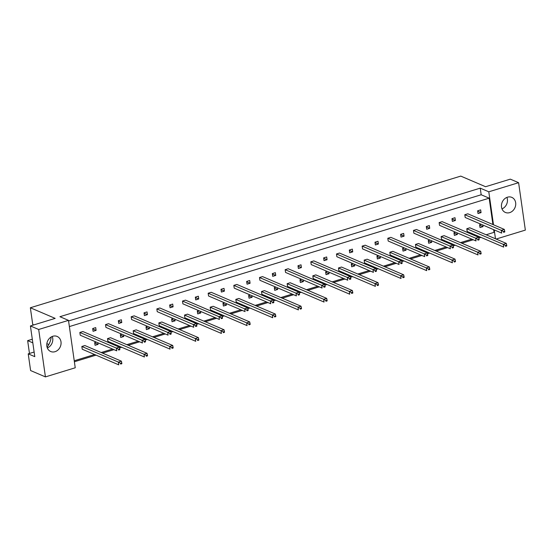 <?xml version="1.0" encoding="UTF-8"?>
<svg xmlns="http://www.w3.org/2000/svg" width="553" height="553" viewBox="0 0 553 553"><rect width="100%" height="100%" fill="white"/><g stroke="black" fill="none" stroke-linecap="round" stroke-linejoin="round"><path stroke-width="0.83" d="M501.516 207.071A8.198 6.947 113.2 0 0 505.359 212.442A8.198 6.947 113.2 0 0 512.797 210.783A8.198 6.947 113.2 0 0 515.659 202.744A8.198 6.947 113.2 0 0 511.808 197.373A8.198 6.947 113.2 0 0 504.377 199.032A8.198 6.947 113.2 0 0 501.516 207.071M501.993 208.882A8.198 6.947 113.2 0 0 507.384 199.204A8.198 6.947 113.2 0 0 506.907 197.393M46.853 346.143A8.198 6.947 113.2 0 0 50.703 351.514A8.198 6.947 113.2 0 0 58.134 349.855A8.198 6.947 113.2 0 0 60.996 341.816A8.198 6.947 113.2 0 0 57.153 336.445A8.198 6.947 113.2 0 0 49.715 338.104A8.198 6.947 113.2 0 0 46.853 346.143M52.245 336.466A8.198 6.947 -66.8 0 1 52.729 338.277A8.198 6.947 -66.8 0 1 47.33 347.955M477.626 210.797L478.02 213.555L481.048 212.629L480.661 209.87L477.626 210.797M481.186 224.324L479.617 224.801L480.011 227.553L483.046 226.626L482.81 225.016M464.796 214.723L465.191 217.481L501.695 233.096L501.301 230.338L504.336 229.412L467.824 213.797L464.796 214.723L501.301 230.338L503.493 231.541L503.603 232.315L504.813 231.942L504.709 231.175L503.493 231.541M466.787 228.728L467.181 231.479L503.686 247.101L503.292 244.343L506.327 243.417L469.822 227.795L466.787 228.728L503.292 244.343L505.483 245.546L505.594 246.32L506.811 245.947L506.7 245.173L505.483 245.546M451.967 218.649L452.354 221.4L455.389 220.474L454.995 217.716L451.967 218.649M455.52 232.17L453.958 232.647L454.352 235.405L457.379 234.479L457.151 232.868M439.13 222.569L439.524 225.327L476.029 240.949L475.642 238.191L478.67 237.265L442.165 221.642L439.13 222.569L475.642 238.191L477.833 239.394L477.937 240.168L479.154 239.795L479.043 239.02L477.833 239.394M441.128 236.573L441.515 239.331L478.027 254.947L477.633 252.196L480.661 251.269L444.156 235.647L441.128 236.573L477.633 252.196L479.824 253.398L479.935 254.166L481.145 253.799L481.034 253.025L479.824 253.398M426.301 226.495L426.695 229.253L429.722 228.327L429.328 225.569L426.301 226.495M429.854 240.023L428.292 240.5L428.686 243.258L431.72 242.332L431.485 240.721M413.471 230.421L413.858 233.179L450.37 248.795L449.976 246.044L453.004 245.11L416.499 229.495L413.471 230.421L449.976 246.044L452.167 247.239L452.278 248.014L453.488 247.64L453.377 246.873L452.167 247.239M415.462 244.426L415.856 247.177L452.361 262.799L451.967 260.041L455.001 259.115L418.49 243.5L415.462 244.426L451.967 260.041L454.158 261.244L454.269 262.018L455.485 261.645L455.375 260.878L454.158 261.244M400.635 234.348L401.029 237.099L404.063 236.172L403.669 233.421L400.635 234.348M404.195 247.868L402.632 248.345L403.019 251.103L406.054 250.177L405.826 248.567M387.805 238.267L388.199 241.025L424.704 256.647L424.31 253.889L427.345 252.963L390.84 237.341L387.805 238.267L424.31 253.889L426.501 255.092L426.612 255.866L427.828 255.493L427.718 254.719L426.501 255.092M389.796 252.272L390.19 255.03L426.702 270.652L426.308 267.894L429.335 266.968L392.83 251.345L389.796 252.272L426.308 267.894L428.499 269.097L428.61 269.864L429.819 269.498L429.709 268.723L428.499 269.097M374.975 242.193L375.369 244.951L378.397 244.025L378.003 241.267L374.975 242.193M378.529 255.721L376.966 256.198L377.36 258.956L380.388 258.03L380.16 256.419M362.146 246.12L362.533 248.878L399.045 264.493L398.651 261.742L401.678 260.816L365.174 245.193L362.146 246.12L398.651 261.742L400.842 262.945L400.953 263.712L402.162 263.346L402.052 262.571L400.842 262.945M364.137 260.124L364.531 262.882L401.036 278.498L400.642 275.74L403.676 274.813L367.164 259.198L364.137 260.124L400.642 275.74L402.833 276.942L402.943 277.717L404.16 277.343L404.049 276.576L402.833 276.942M349.309 250.046L349.703 252.804L352.738 251.871L352.344 249.12L349.309 250.046M352.869 263.567L351.307 264.051L351.694 266.802L354.729 265.875L354.501 264.265M336.48 253.972L336.874 256.723L373.379 272.346L372.985 269.588L376.019 268.661L339.507 253.046L336.48 253.972L372.985 269.588L375.176 270.79L375.287 271.564L376.503 271.191L376.393 270.424L375.176 270.79M338.471 267.97L338.865 270.728L375.369 286.35L374.982 283.592L378.01 282.666L341.505 267.044L338.471 267.97L374.982 283.592L377.174 284.795L377.284 285.569L378.494 285.196L378.383 284.422L377.174 284.795M323.65 257.892L324.037 260.65L327.072 259.723L326.678 256.965L323.65 257.892M327.203 271.419L325.641 271.896L326.035 274.654L329.063 273.728L328.835 272.117M310.814 261.818L311.208 264.576L347.719 280.198L347.325 277.44L350.353 276.514L313.848 260.892L310.814 261.818L347.325 277.44L349.517 278.643L349.627 279.41L350.837 279.044L350.726 278.27L349.517 278.643M312.811 275.823L313.205 278.581L349.71 294.196L349.316 291.445L352.351 290.519L315.839 274.896L312.811 275.823L349.316 291.445L351.508 292.648L351.618 293.415L352.828 293.049L352.724 292.274L351.508 292.648M297.984 265.744L298.378 268.502L301.406 267.576L301.019 264.818L297.984 265.744M301.544 279.272L299.975 279.749L300.369 282.507L303.403 281.574L303.175 279.97M285.154 269.67L285.548 272.429L322.053 288.044L321.659 285.286L324.694 284.36L288.182 268.744L285.154 269.67L321.659 285.286L323.851 286.489L323.961 287.263L325.178 286.889L325.067 286.122L323.851 286.489M287.145 283.675L287.539 286.426L324.044 302.049L323.657 299.291L326.685 298.364L290.18 282.742L287.145 283.675L323.657 299.291L325.848 300.493L325.952 301.267L327.169 300.894L327.058 300.12L325.848 300.493M272.325 273.597L272.712 276.348L275.747 275.422L275.353 272.664L272.325 273.597M275.878 287.118L274.316 287.595L274.71 290.353L277.737 289.426L277.509 287.816M259.488 277.516L259.882 280.274L296.387 295.896L296 293.138L299.028 292.212L262.523 276.59L259.488 277.516L296 293.138L298.191 294.341L298.302 295.115L299.512 294.742L299.401 293.968L298.191 294.341M261.486 291.521L261.873 294.279L298.385 309.901L297.991 307.143L301.019 306.217L264.514 290.595L261.486 291.521L297.991 307.143L300.182 308.346L300.293 309.113L301.503 308.747L301.392 307.973L300.182 308.346M246.659 281.442L247.053 284.201L250.08 283.274L249.693 280.516L246.659 281.442M250.219 294.97L248.65 295.447L249.044 298.205L252.078 297.279L251.843 295.668M233.829 285.369L234.223 288.127L270.728 303.742L270.334 300.991L273.369 300.058L236.857 284.442L233.829 285.369L270.334 300.991L272.525 302.194L272.636 302.961L273.846 302.595L273.742 301.82L272.525 302.194M235.82 299.373L236.214 302.132L272.719 317.747L272.325 314.989L275.359 314.063L238.855 298.447L235.82 299.373L272.325 314.989L274.516 316.192L274.627 316.966L275.843 316.593L275.733 315.825L274.516 316.192M221 289.295L221.387 292.053L224.421 291.12L224.027 288.369L221 289.295M224.553 302.816L222.99 303.3L223.384 306.051L226.412 305.125L226.184 303.514M208.163 293.221L208.557 295.973L245.062 311.595L244.675 308.837L247.703 307.91L211.198 292.288L208.163 293.221L244.675 308.837L246.866 310.039L246.97 310.814L248.186 310.44L248.076 309.666L246.866 310.039M210.161 307.219L210.548 309.977L247.06 325.599L246.666 322.841L249.693 321.915L213.188 306.293L210.161 307.219L246.666 322.841L248.857 324.044L248.968 324.818L250.177 324.445L250.067 323.671L248.857 324.044M195.333 297.141L195.727 299.899L198.755 298.973L198.361 296.214L195.333 297.141M198.886 310.668L197.324 311.145L197.718 313.904L200.753 312.977L200.518 311.367M182.504 301.067L182.891 303.825L219.403 319.447L219.009 316.689L222.036 315.763L185.531 300.141L182.504 301.067L219.009 316.689L221.2 317.892L221.311 318.659L222.52 318.293L222.41 317.519L221.2 317.892M184.495 315.072L184.889 317.83L221.394 333.445L221 330.694L224.034 329.761L187.522 314.145L184.495 315.072L221 330.694L223.191 331.89L223.301 332.664L224.518 332.291L224.407 331.524L223.191 331.89M169.667 304.993L170.061 307.751L173.096 306.825L172.702 304.067L169.667 304.993M173.227 318.521L171.665 318.998L172.052 321.749L175.087 320.823L174.859 319.212M156.838 308.92L157.232 311.671L193.737 327.293L193.343 324.535L196.377 323.609L159.872 307.993L156.838 308.92L193.343 324.535L195.534 325.738L195.644 326.512L196.861 326.139L196.75 325.371L195.534 325.738M158.829 322.917L159.223 325.676L195.734 341.298L195.34 338.54L198.368 337.613L161.863 321.991L158.829 322.917L195.34 338.54L197.532 339.742L197.642 340.517L198.852 340.143L198.741 339.369L197.532 339.742M144.008 312.846L144.402 315.597L147.43 314.671L147.036 311.913L144.008 312.846M147.561 326.367L145.999 326.844L146.393 329.602L149.421 328.676L149.192 327.065M131.179 316.765L131.566 319.523L168.077 335.146L167.683 332.388L170.711 331.461L134.206 315.839L131.179 316.765L167.683 332.388L169.875 333.59L169.985 334.365L171.195 333.991L171.084 333.217L169.875 333.59M133.169 330.77L133.563 333.528L170.068 349.143L169.674 346.392L172.709 345.466L136.197 329.844L133.169 330.77L169.674 346.392L171.865 347.595L171.976 348.362L173.193 347.996L173.082 347.222L171.865 347.595M118.342 320.692L118.736 323.45L121.771 322.523L121.377 319.765L118.342 320.692M121.902 334.219L120.34 334.696L120.727 337.454L123.761 336.528L123.533 334.918M105.512 324.618L105.906 327.376L142.411 342.991L142.017 340.24L145.052 339.307L108.54 323.692L105.512 324.618L142.017 340.24L144.209 341.436L144.319 342.21L145.536 341.837L145.425 341.07L144.209 341.436M107.503 338.623L107.897 341.374L144.402 356.996L144.015 354.238L147.043 353.312L110.538 337.696L107.503 338.623L144.015 354.238L146.206 355.441L146.317 356.215L147.527 355.842L147.416 355.074L146.206 355.441M92.683 328.544L93.07 331.295L96.104 330.369L95.71 327.618L92.683 328.544M96.236 342.065L94.674 342.542L95.068 345.3L98.095 344.374L97.867 342.763M79.846 332.464L80.24 335.222L116.752 350.844L116.358 348.086L119.386 347.16L82.881 331.537L79.846 332.464L116.358 348.086L118.549 349.289L118.66 350.063L119.87 349.69L119.759 348.915L118.549 349.289M81.844 346.468L82.238 349.226L118.743 364.849L118.349 362.091L121.383 361.164L84.872 345.542L81.844 346.468L118.349 362.091L120.54 363.293L120.651 364.061L121.86 363.694L121.757 362.92L120.54 363.293M493.649 229.654L494.029 232.357L486.128 234.776M479.569 236.781L478.386 237.14M471.827 239.152L460.462 242.622M453.902 244.633L452.727 244.993M446.167 246.997L434.803 250.474M428.243 252.479L427.061 252.839M420.501 254.85L409.137 258.327M402.577 260.332L401.402 260.691M394.842 262.696L383.478 266.173M376.918 268.177L375.736 268.544M369.176 270.548L357.812 274.025M351.252 276.03L350.07 276.389M343.517 278.394L332.153 281.871M325.593 283.883L324.411 284.242M317.851 286.247L306.486 289.724M299.926 291.728L298.744 292.088M292.184 294.099L280.82 297.569M274.267 299.581L273.085 299.94M266.525 301.945L255.161 305.422M248.601 307.427L247.419 307.793M240.859 309.798L229.495 313.274M222.935 315.279L221.76 315.639M215.2 317.643L203.836 321.12M197.276 323.125L196.094 323.491M189.534 325.496L178.17 328.973M171.61 330.977L170.435 331.337M163.875 333.348L152.51 336.818M145.951 338.83L144.768 339.189M138.209 341.194L126.844 344.671M120.284 346.676L119.102 347.035M112.549 349.047L101.185 352.524M94.625 354.528L74.24 360.763M69.374 326.581L489.17 198.174L492.917 224.532M480.992 237.389L478.836 238.053M473.25 239.76L461.886 243.23M455.326 245.242L453.177 245.898M447.591 247.606L436.227 251.083M429.667 253.087L427.51 253.751M421.925 255.458L410.561 258.935M404.001 260.94L401.844 261.597M396.266 263.304L384.902 266.781M378.342 268.786L376.185 269.449M370.6 271.157L359.236 274.634M352.676 276.638L350.519 277.295M344.934 279.009L333.57 282.479M327.017 284.491L324.86 285.148M319.275 286.855L307.91 290.332M301.35 292.337L299.194 293M293.608 294.708L282.244 298.185M275.684 300.189L273.535 300.846M267.949 302.553L256.585 306.03M250.025 308.035L247.868 308.698M242.283 310.406L230.919 313.883M224.359 315.887L222.209 316.544M216.624 318.252L205.26 321.728M198.7 323.74L196.543 324.397M190.958 326.104L179.594 329.581M173.034 331.586L170.877 332.249M165.299 333.957L153.934 337.427M147.375 339.438L145.218 340.095M139.632 341.802L128.268 345.279M121.708 347.284L119.552 347.948M113.966 349.655L102.602 353.132M96.049 355.137L74.379 361.766M68.489 320.367L75.236 367.78L45.429 376.897L38.682 329.484L68.489 320.367L59.931 316.703L480.239 188.144L488.797 191.801L518.603 182.69L525.35 230.103L496.11 239.048M34.127 352.04L28.224 353.844L30.602 370.551L45.429 376.897M38.682 329.484L30.415 325.945L55.169 318.376L30.353 307.758L460.767 176.103L485.575 186.72L510.329 179.151L518.603 182.69M51.173 336.998A16.39 13.901 -66.8 0 1 47.06 347.132M32.302 339.245L27.65 340.627L29.475 353.464M32.814 342.839L27.65 340.627M30.415 325.945L34.784 356.65L28.224 353.844M30.353 307.758L32.731 324.459L33.788 324.915M488.797 191.801L493.49 224.774M494.216 229.896L495.481 238.778M48.83 344.498L46.86 343.655M480.239 188.144L481.179 194.76L489.17 198.174M486.847 234.555L486.923 235.115M94.729 342.936L98.095 344.374M92.738 328.931L96.104 330.369M120.395 335.083L123.761 336.528M118.397 321.079L121.771 322.523M146.054 327.231L149.421 328.676M144.063 313.233L147.43 314.671M171.72 319.385L175.087 320.823M169.723 305.38L173.096 306.825M197.38 311.533L200.753 312.977M195.389 297.535L198.755 298.973M223.046 303.687L226.412 305.125M221.048 289.682L224.421 291.12M248.705 295.834L252.078 297.279M246.714 281.83L250.08 283.274M274.371 287.989L277.737 289.426M272.38 273.984L275.747 275.422M300.03 280.136L303.403 281.574M298.039 266.131L301.406 267.576M325.696 272.283L329.063 273.728M323.705 258.286L327.072 259.723M351.362 264.438L354.729 265.875M349.365 250.433L352.738 251.871M377.022 256.585L380.388 258.03M375.031 242.58L378.397 244.025M402.688 248.739L406.054 250.177M400.69 234.735L404.063 236.172M428.347 240.887L431.72 242.332M426.356 226.882L429.722 228.327M454.013 233.034L457.379 234.479M452.022 219.036L455.389 220.474M479.672 225.189L483.046 226.626M477.681 211.184L481.048 212.629M481.179 194.76L68.572 320.968M119.87 349.69L118.66 350.063M119.759 348.915L119.386 347.16M121.86 363.694L120.651 364.061M121.757 362.92L121.383 361.164M145.536 341.837L144.319 342.21M145.425 341.07L145.052 339.307M171.195 333.991L169.985 334.365M171.084 333.217L170.711 331.461M196.861 326.139L195.644 326.512M196.75 325.371L196.377 323.609M222.52 318.293L221.311 318.659M222.41 317.519L222.036 315.763M147.527 355.842L146.317 356.215M147.416 355.074L147.043 353.312M173.193 347.996L171.976 348.362M173.082 347.222L172.709 345.466M198.852 340.143L197.642 340.517M198.741 339.369L198.368 337.613M224.518 332.291L223.301 332.664M224.407 331.524L224.034 329.761M250.177 324.445L248.968 324.818M250.067 323.671L249.693 321.915M275.843 316.593L274.627 316.966M275.733 315.825L275.359 314.063M301.503 308.747L300.293 309.113M301.392 307.973L301.019 306.217M248.186 310.44L246.97 310.814M248.076 309.666L247.703 307.91M273.846 302.595L272.636 302.961M273.742 301.82L273.369 300.058M299.512 294.742L298.302 295.115M299.401 293.968L299.028 292.212M325.178 286.889L323.961 287.263M325.067 286.122L324.694 284.36M350.837 279.044L349.627 279.41M350.726 278.27L350.353 276.514M376.503 271.191L375.287 271.564M376.393 270.424L376.019 268.661M402.162 263.346L400.953 263.712M402.052 262.571L401.678 260.816M427.828 255.493L426.612 255.866M427.718 254.719L427.345 252.963M453.488 247.64L452.278 248.014M453.377 246.873L453.004 245.11M479.154 239.795L477.937 240.168M479.043 239.02L478.67 237.265M504.813 231.942L503.603 232.315M504.709 231.175L504.336 229.412M327.169 300.894L325.952 301.267M327.058 300.12L326.685 298.364M352.828 293.049L351.618 293.415M352.724 292.274L352.351 290.519M378.494 285.196L377.284 285.569M378.383 284.422L378.01 282.666M404.16 277.343L402.943 277.717M404.049 276.576L403.676 274.813M429.819 269.498L428.61 269.864M429.709 268.723L429.335 266.968M455.485 261.645L454.269 262.018M455.375 260.878L455.001 259.115M481.145 253.799L479.935 254.166M481.034 253.025L480.661 251.269M506.811 245.947L505.594 246.32M506.7 245.173L506.327 243.417"/></g></svg>
